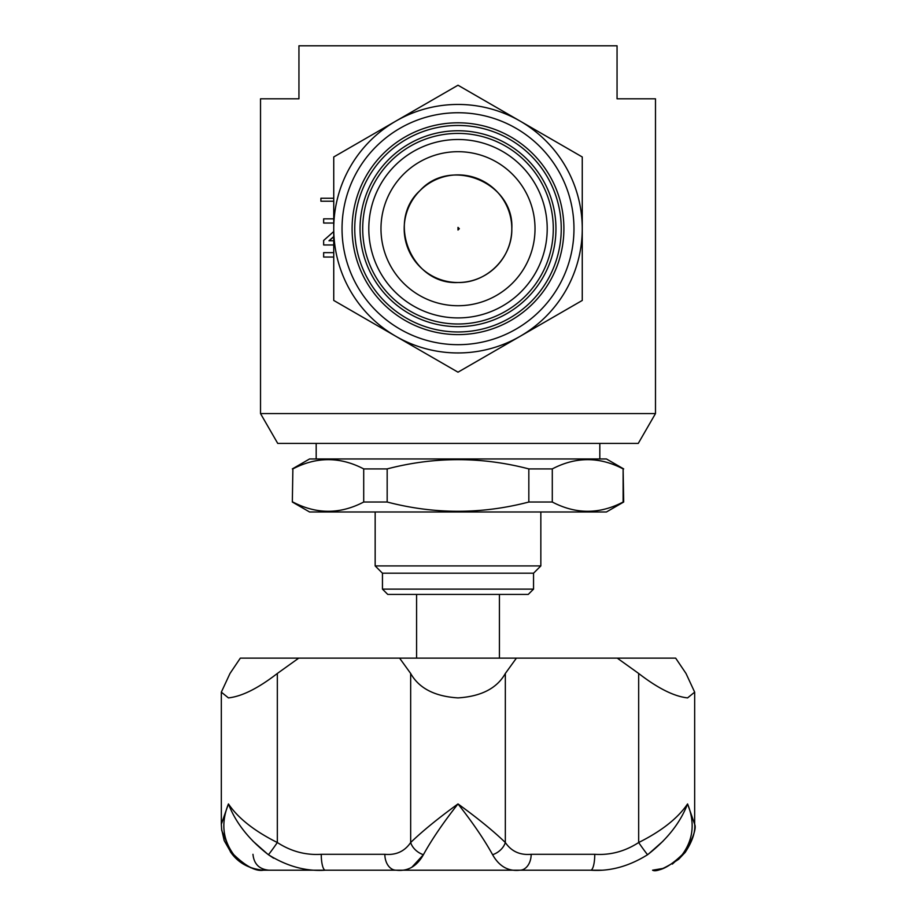 <?xml version="1.0" encoding="UTF-8"?>
<svg xmlns="http://www.w3.org/2000/svg" width="916" height="916" viewBox="0 0 916 916"><rect width="100%" height="100%" fill="white"/><g stroke="black" fill="none" stroke-linecap="round" stroke-linejoin="round"><path stroke-width="1.37" d="M458 317.909A89.196 89.196 180 0 0 535.253 184.105A89.196 89.196 180 0 0 380.758 184.105A89.196 89.196 180 0 0 458 317.909M458 305.726A77.013 77.013 180 0 0 524.696 190.196A77.013 77.013 180 0 0 391.304 190.196A77.013 77.013 180 0 0 458 305.726M638.257 443.424L277.743 443.424L260.522 413.574L655.49 413.574L638.257 443.424M260.522 413.574L260.522 98.814L298.948 98.814L298.948 45.8L617.052 45.8L617.052 98.814L655.49 98.814L655.49 413.574M321.092 198.245L333.745 198.245L320.909 198.245L320.909 201.222L333.745 201.222L321.092 201.222M333.745 257.041L323.646 257.041L323.646 252.644L333.745 252.644M333.745 244.961L323.646 244.961L323.646 240.473L333.745 231.53M333.745 218.844L323.646 218.844L323.646 223.046L333.745 223.046L323.829 223.046M333.745 236.603L328.97 240.771L333.745 240.771M333.745 236.752L329.142 240.771M511.815 228.702C514.311 182.57 450.775 156.418 419.952 190.654C385.716 221.466 411.845 285.002 458 282.517C486.865 283.159 512.456 257.556 511.815 228.702M458 230.031L458 227.386L459.328 228.702L458 230.031M458 344.679A115.977 115.977 0 0 1 357.572 170.719A115.977 115.977 0 0 1 558.439 170.719A115.977 115.977 0 0 1 458 344.679M458 334.603A105.901 105.901 0 0 1 366.285 175.757A105.901 105.901 0 0 1 549.715 175.757A105.901 105.901 0 0 1 458 334.603M458 331.958A103.245 103.245 0 0 1 368.587 177.086A103.245 103.245 0 0 1 547.413 177.086A103.245 103.245 0 0 1 458 331.958M458 326.657A97.943 97.943 0 0 1 373.178 179.731A97.943 97.943 0 0 1 542.822 179.731A97.943 97.943 0 0 1 458 326.657M458 324.001A95.298 95.298 0 0 1 375.468 181.059A95.298 95.298 0 0 1 540.532 181.059A95.298 95.298 0 0 1 458 324.001M458 282.517A53.815 53.815 0 0 1 411.399 201.795A53.815 53.815 0 0 1 504.601 201.795A53.815 53.815 0 0 1 458 282.517M333.745 156.968L333.745 228.702A124.255 124.255 0 0 1 395.872 121.095L333.745 156.968M520.128 336.309A124.255 124.255 0 0 1 333.745 228.702L333.745 300.448L458 372.182L582.255 300.448L582.255 228.702A124.255 124.255 0 0 1 520.128 336.309M520.128 121.095A124.255 124.255 0 0 1 582.255 228.702L582.255 156.968L458 85.222L395.872 121.095A124.255 124.255 0 0 1 520.128 121.095M292.33 502.025L292.88 468.912L292.33 502.025L309.562 511.975L606.449 511.975L623.682 502.025L623.12 468.912C599.511 456.58 575.901 456.58 552.291 468.912L552.291 502.025C575.901 514.368 599.511 514.368 623.12 502.025L623.682 502.025M292.88 502.025C316.489 514.368 340.099 514.368 363.709 502.025L387.17 502.025C434.39 514.368 481.61 514.368 528.83 502.025L552.291 502.025M528.83 502.025L528.83 468.912L552.291 468.912M363.709 502.025L363.709 468.912L387.17 468.912L387.17 502.025M599.82 458.962L599.82 443.424M292.33 468.912L309.562 458.962L606.449 458.962L623.682 468.912M363.709 468.912C340.099 456.58 316.489 456.58 292.88 468.912M528.83 468.912C481.61 456.58 434.39 456.58 387.17 468.912M623.12 502.025L623.12 468.912M540.841 511.975L540.841 565.916L375.159 565.916L375.159 511.975M375.159 565.916L382.453 573.198L533.547 573.198L540.841 565.916M533.547 573.198L533.547 589.114L382.453 589.114L382.453 573.198M382.453 589.114L387.754 594.415L528.246 594.415L533.547 589.114M221.329 823.782L221.329 692.153L229.996 673.466L240.335 658.135L675.665 658.135L686.004 673.466L694.672 692.153L687.572 697.9C674.084 696.423 657.791 688.271 638.67 673.466L617.258 658.135M685.695 851.64A15.904 10.969 -141.4 0 1 685.134 852.452C692.278 841.632 695.45 832.232 694.66 824.228L687.572 803.927C677.874 818.217 661.57 831.075 638.67 842.525C624.987 851.399 610.342 855.315 594.759 854.296L531.165 854.296C520.002 855.326 511.391 851.399 505.334 842.525C493.484 831.087 477.705 818.217 458 803.927C438.272 818.228 422.494 831.098 410.666 842.525C404.609 851.399 395.998 855.326 384.846 854.296L321.253 854.296C305.669 855.326 291.036 851.399 277.33 842.525C254.43 831.075 238.126 818.217 228.439 803.927C235.652 822.728 248.98 839.651 268.411 854.708C287.132 866.387 306.104 871.551 325.329 870.2L396.113 870.2C407.735 871.551 416.826 866.387 423.41 854.708L411.811 867.28M684.996 852.533C693.309 837.648 696.538 828.224 694.66 824.251L694.672 692.153L694.66 824.526M399.594 658.135L410.666 673.466C418.978 688.271 434.757 696.423 458 697.9C481.244 696.423 497.022 688.271 505.334 673.466L516.406 658.135M221.34 692.153L228.439 697.9C241.916 696.423 258.22 688.271 277.33 673.466L298.742 658.135M601.594 870.2L590.683 870.2C609.919 871.54 628.88 866.387 647.589 854.708C667.02 839.651 680.348 822.728 687.572 803.927C695.118 822.728 693.32 839.663 682.191 854.708C670.031 866.399 660.15 871.563 652.57 870.2C655.902 872.238 664.615 868.586 678.71 859.242L685.122 852.441A15.904 10.969 -141.4 0 1 685.042 852.556A15.904 10.969 -141.4 0 1 682.191 854.708M410.666 673.466L410.666 842.525A15.904 11.702 33.3 0 0 423.41 854.708C431.676 839.674 443.207 822.751 458 803.927C472.782 822.728 484.312 839.663 492.602 854.708C499.174 866.387 508.277 871.551 519.887 870.2L590.683 870.2A15.904 4.076 -90 0 0 594.759 854.296M590.683 870.2L396.113 870.2A15.904 11.278 -90 0 1 384.846 854.296M321.253 854.296A15.904 4.076 -90 0 0 325.329 870.2L263.442 870.2C255.839 871.551 245.969 866.387 233.809 854.708C222.657 839.64 220.871 822.705 228.439 803.927L221.329 824.217L221.729 830.491L231.015 852.544M313.535 870.2L396.113 870.2M273.632 858.212L268.411 854.708A15.904 0.733 -55.5 0 0 277.33 842.525L277.33 673.466M267.701 854.181L252.965 841.163M663.035 841.163L648.31 854.181M233.809 854.708A15.904 10.969 141.4 0 1 230.969 852.567A15.904 10.969 141.4 0 1 230.878 852.452A15.904 10.969 141.4 0 1 230.317 851.651M505.334 673.466L505.334 842.525A15.904 11.702 146.7 0 1 492.602 854.708M221.546 828.854L224.168 840.556L231.141 852.762A15.904 10.969 -38.6 0 1 230.878 852.452C238.32 862.987 249.175 868.906 263.442 870.2M638.67 673.466L638.67 842.525A15.904 0.733 55.5 0 0 647.589 854.708M519.887 870.2A15.904 11.278 -90 0 0 531.165 854.296M672.367 864.086L685.122 852.441A15.904 10.969 38.6 0 1 684.859 852.762M316.18 458.962L316.18 443.424M499.426 658.135L499.426 594.415M416.585 658.135L416.585 594.415M252.965 854.296C253.915 863.96 259.217 869.261 268.869 870.2M250.915 867.807L241.08 862.334M663.711 868.311L652.57 870.2"/></g></svg>
